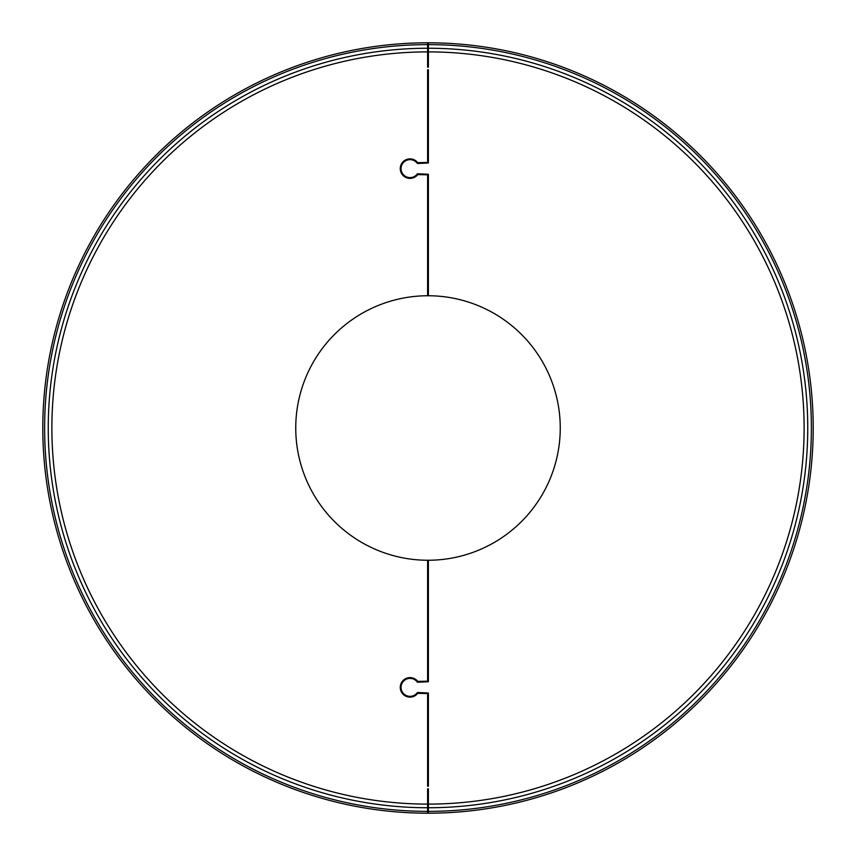 <?xml version="1.0" encoding="UTF-8"?>
<svg xmlns="http://www.w3.org/2000/svg" width="856" height="856" viewBox="0 0 856 856"><rect width="100%" height="100%" fill="white"/><g stroke="black" fill="none" stroke-linecap="round" stroke-linejoin="round"><path stroke-width="1.28" d="M427.615 693.531L417.717 693.371A9.758 9.758 0 0 1 403.411 694.548A9.758 9.758 0 0 1 403.411 680.188A9.758 9.758 0 0 1 417.717 681.365L427.615 681.205L427.615 560.252A132.252 132.252 0 0 1 295.748 428A132.252 132.252 0 0 1 427.615 295.748L427.615 174.795L417.717 174.635A9.758 9.758 0 0 1 403.411 175.812A9.758 9.758 0 0 1 403.411 161.452A9.758 9.758 0 0 1 417.717 162.629L427.615 162.469L427.615 69.764L428.385 69.764L428.385 162.982L417.921 163.496A1.027 1.027 0 0 1 417.107 163.1A8.988 8.988 0 0 0 403.936 162.019A8.988 8.988 0 0 0 403.936 175.245A8.988 8.988 0 0 0 417.107 174.164A1.027 1.027 0 0 1 417.921 173.768L428.385 174.282L428.385 295.748A132.252 132.252 0 0 1 560.252 428A132.252 132.252 0 0 1 428.385 560.252L428.385 681.718L417.921 682.232A1.027 1.027 0 0 1 417.107 681.836A8.988 8.988 0 0 0 403.936 680.755A8.988 8.988 0 0 0 403.936 693.981A8.988 8.988 0 0 0 417.107 692.9A1.027 1.027 0 0 1 417.921 692.504L428.385 693.018L428.385 786.236L427.615 786.236L427.615 693.531M427.615 804.116L427.615 788.804L428.385 788.804L428.385 813.2A385.2 385.2 0 0 0 813.2 428A385.2 385.2 0 0 0 428.385 42.8L428.385 67.196L427.615 67.196L427.615 42.8A385.2 385.2 0 0 0 42.8 428A385.2 385.2 0 0 0 427.615 813.2L427.615 804.116A376.116 376.116 0 0 1 51.884 428A376.116 376.116 0 0 1 427.615 51.884M427.615 44.619A383.381 383.381 0 0 0 44.619 428A383.381 383.381 0 0 0 427.615 811.381M428.385 811.381A383.381 383.381 0 0 0 811.381 428A383.381 383.381 0 0 0 428.385 44.619M427.615 48.246A379.754 379.754 0 0 0 48.246 428A379.754 379.754 0 0 0 427.615 807.754M428.385 807.754A379.754 379.754 0 0 0 807.754 428A379.754 379.754 0 0 0 428.385 48.246M428.385 804.116A376.116 376.116 0 0 0 804.116 428A376.116 376.116 0 0 0 428.385 51.884"/></g></svg>
